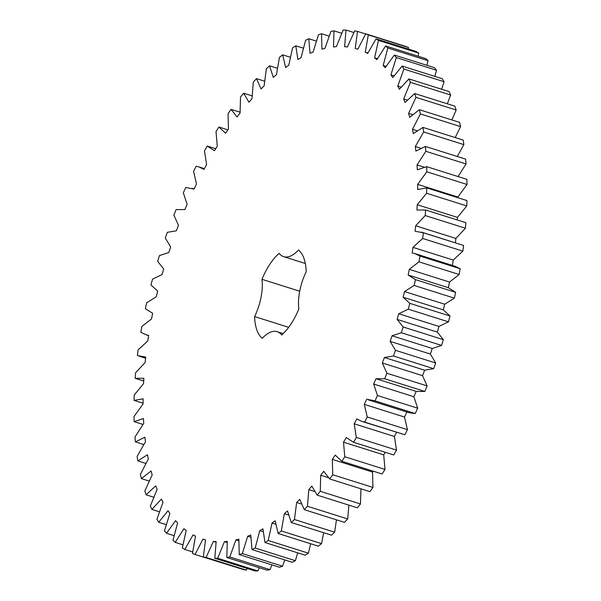<?xml version="1.0" encoding="UTF-8"?>
<svg xmlns="http://www.w3.org/2000/svg" width="601" height="601" viewBox="0 0 601 601"><rect width="100%" height="100%" fill="white"/><g stroke="black" fill="none" stroke-linecap="round" stroke-linejoin="round"><path stroke-width="0.9" d="M333.991 30.839L333.487 46.923L336.38 46.675L343.096 30.05L345.996 30.058L344.628 46.69L347.393 46.953L354.703 30.876L357.467 31.402L355.244 48.448L357.865 49.214L365.716 33.821L368.323 34.866L365.265 52.182L367.722 53.451L376.046 38.862L378.465 40.41L374.596 57.869L376.865 59.634L385.602 45.954L387.825 48.005L383.175 65.456L385.233 67.695L394.316 55.052L396.314 57.576L390.92 74.885L392.761 77.582L402.107 66.065L403.872 69.055L397.779 86.078L399.38 89.218L408.92 78.926L410.43 82.352L403.692 98.947L405.044 102.493L414.698 93.516L415.952 97.347L408.612 113.386L409.702 117.323L419.393 109.72L420.377 113.927L412.496 129.283L413.323 133.572L422.969 127.404L423.675 131.957L415.321 146.509L415.869 151.114L425.403 146.441L425.816 151.294L417.056 164.922L417.327 169.805L426.665 166.657L426.793 171.788L417.695 184.372L417.68 189.503L426.748 187.91L426.582 193.259L417.229 204.716L416.929 210.034L425.651 210.012L425.2 215.549L415.659 225.773L415.081 231.25L423.389 232.79L422.653 238.469L413 247.379L412.151 252.976L414.81 253.562L419.971 256.064L418.965 261.833L409.273 269.361L408.154 275.025L415.434 279.645L414.149 285.46L404.511 291.545L403.128 297.232L409.807 303.347L408.267 309.162L398.748 313.752L397.118 319.416L403.143 326.974L401.348 332.736L392.032 335.801L390.162 341.391L395.488 350.33L393.46 356.002L384.415 357.512L382.326 362.989L386.901 373.244L384.663 378.773L375.963 378.713L373.672 384.039L377.466 395.511L375.024 400.859L366.738 399.237L364.266 404.36L367.241 416.966L364.619 422.09L361.892 421.421L356.821 418.912L354.184 423.788L356.318 437.438L353.538 442.291L346.289 437.581L343.509 442.178L344.786 456.745L341.871 461.298L335.23 455.1L332.323 459.382L332.736 474.752L329.709 478.952L323.721 471.319L320.716 475.248L320.265 491.302L317.148 495.126L311.866 486.119L308.794 489.657L307.472 506.267L304.294 509.678L299.764 499.363L296.639 502.489L294.46 519.519L291.245 522.502L287.496 510.963L284.348 513.652L281.336 530.961L278.105 533.478L275.175 520.812L272.028 523.043L268.204 540.494L264.988 542.538L262.9 528.835L259.782 530.593L255.17 548.044L251.999 549.592L250.767 534.973L247.695 536.235L242.338 553.551L239.228 554.588L238.867 539.172L235.87 539.931L229.815 556.969L226.795 557.488L227.298 541.396L224.406 541.651L217.697 558.276L214.797 558.269L216.165 541.636L213.393 541.373L206.083 557.45L203.326 556.924L205.542 539.878L202.92 539.105L195.07 554.505L192.47 553.461L195.528 536.137L193.071 534.867L184.747 549.464L182.321 547.909L186.197 530.458L183.929 528.692L175.184 542.365L172.968 540.322L177.618 522.87L175.552 520.631L166.477 533.275L164.479 530.743L169.873 513.442L168.032 510.737L158.687 522.254L156.921 519.264L163.014 502.248L161.406 499.108L151.873 509.4L150.355 505.974L157.101 489.379L155.742 485.826L146.096 494.811L144.841 490.979L152.181 474.933L151.084 471.004L141.4 478.606L140.416 474.399L148.289 459.036L147.47 454.754L137.817 460.914L137.118 456.362L145.465 441.818L144.916 437.212L135.39 441.885L134.97 437.025L143.729 423.404L143.459 418.521L134.128 421.662L134 416.538L143.091 403.947L143.106 398.824L134.046 400.416L134.203 395.06L143.564 383.611L143.857 378.284L135.135 378.314L135.586 372.778L145.134 362.553L145.705 357.069L137.404 355.529L138.132 349.857L147.786 340.947L148.642 335.35L145.983 334.757L140.814 332.255L141.828 326.486L151.512 318.958L152.639 313.294L145.352 308.674L146.636 302.859L156.283 296.774L157.657 291.087L150.979 284.979L152.526 279.165L162.045 274.567L163.675 268.91L157.65 261.352L159.438 255.583L168.761 252.525L170.624 246.928L165.305 237.988L167.326 232.317L176.378 230.807L178.459 225.33L173.884 215.083L176.131 209.546L184.83 209.606L187.114 204.287L183.328 192.808L185.769 187.459L194.048 189.09L196.527 183.966L193.552 171.353L196.166 166.237L198.901 166.905L203.964 169.407L206.609 164.531L204.468 150.889L207.247 146.035L214.497 150.738L217.284 146.141L215.999 131.574L218.914 127.029L225.563 133.219L228.47 128.945L228.057 113.574L231.077 109.367L237.064 117L240.069 113.078L240.528 97.024L243.638 93.193L248.919 102.208L251.999 98.669L253.321 82.059L256.499 78.641L261.029 88.956L264.155 85.83L266.333 68.799L269.548 65.825L273.29 77.364L276.437 74.674L279.457 57.365L282.68 54.841L285.61 67.507L288.758 65.284L292.589 47.825L295.797 45.789L297.886 59.484L301.011 57.734L305.624 40.275L308.794 38.734L310.026 53.346L313.098 52.084L318.455 34.768L321.558 33.739L321.926 49.147L324.916 48.396L330.978 31.35L333.991 30.839L341.653 33.25M305.316 263.486L283.649 256.657A37.3 17.279 107.5 0 0 298.502 250.001A48.335 22.395 107.5 0 1 306.194 271.742A37.3 17.279 107.5 0 0 298.817 309.004A48.335 22.395 107.5 0 1 281.674 335.005A37.3 17.279 107.5 0 0 277.136 331.669A37.3 17.279 107.5 0 0 262.284 338.318A48.335 22.395 107.5 0 1 254.591 316.577L288.675 327.327M283.649 256.657A37.3 17.279 107.5 0 1 279.119 253.321A48.335 22.395 107.5 0 0 261.968 279.315A37.3 17.279 107.5 0 1 254.591 316.577M365.716 33.821L405.93 46.495L408.53 47.539L408.334 49.042M376.046 38.862L416.253 51.536L418.679 53.091L418.116 56.201M385.602 45.954L425.816 58.635L428.032 60.678L426.958 65.344M394.316 55.052L434.523 67.725L436.521 70.257L434.816 76.38M402.107 66.065L442.313 78.746L444.079 81.736L441.622 89.233M408.92 78.926L449.127 91.6L450.645 95.026L447.324 103.8M414.698 93.516L454.904 106.189L456.159 110.021L451.862 119.952M419.393 109.72L459.6 122.394L460.584 126.601L455.19 137.561M422.969 127.404L463.183 140.086L463.882 144.638L457.271 156.485M425.403 146.441L465.61 159.115L466.03 163.975L458.045 176.551M426.665 166.657L466.872 179.338L467 184.462L457.909 197.053L457.902 197.729M426.748 187.91L466.954 200.584L466.797 205.94L457.436 217.389L457.293 219.989M425.651 210.012L465.865 222.686L465.414 228.222L455.866 238.447L455.408 242.804M421.564 232.129L463.596 245.471L462.868 251.143L453.214 260.053L452.358 265.65M414.81 253.562L455.017 266.243L460.186 268.745L459.172 274.514L449.488 282.042L448.361 287.706L455.648 292.326L454.364 298.141L444.717 304.226L443.343 309.913L450.021 316.021L448.474 321.835L438.955 326.433L437.325 332.09L443.35 339.648L441.562 345.417L432.239 348.475L430.376 354.072L435.695 363.012L433.674 368.683L424.622 370.193L422.541 375.67L427.116 385.917L424.869 391.454L416.17 391.394L413.886 396.713L417.672 408.192L415.231 413.541L408.86 412.662L368.646 399.988M406.952 411.91L404.473 417.034L407.448 429.647L404.834 434.763L361.892 421.421M396.615 432.367L394.391 436.469L396.532 450.111L393.753 454.965L353.538 442.291M385.271 452.29L383.716 454.859L385.001 469.426L382.086 473.971L341.871 461.298M373.146 471.154L372.53 472.055L372.943 487.426L369.923 491.633L329.709 478.952M360.968 488.808L360.472 503.976L357.362 507.807L317.148 495.126M348.926 505.148L347.678 518.941L344.501 522.359L304.294 509.678M336.447 519.82L334.667 532.201L331.451 535.175L291.245 522.502M323.669 532.719L321.543 543.635L318.32 546.159L278.105 533.478M310.709 543.755L308.411 553.175L305.203 555.211L264.988 542.538M297.683 552.845L295.376 560.725L292.206 562.266L251.999 549.592M284.716 559.907L282.545 566.232L279.442 567.261L239.228 554.588M271.9 564.887L270.022 569.65L267.009 570.161L226.795 557.488M259.347 567.75L257.904 570.95L255.004 570.942L214.797 558.269M247.139 568.463L246.297 570.124L243.533 569.598L203.326 556.924M235.374 567.028L195.07 554.505M321.558 33.739L329.1 36.113M345.996 30.058L353.861 32.537M308.794 38.734L316.284 41.093M357.467 31.402L365.626 33.972M295.797 45.789L303.317 48.155M368.323 34.866L408.53 47.539M365.265 52.182L367.932 53.023M282.68 54.841L290.291 57.245M378.465 40.41L418.679 53.091M374.596 57.869L377.36 58.74M269.548 65.825L277.331 68.281M387.825 48.005L428.032 60.678M383.175 65.456L386.067 66.365M256.499 78.641L264.553 81.18M396.314 57.576L436.521 70.257M390.92 74.885L393.986 75.854M243.638 93.193L252.074 95.852M403.872 69.055L444.079 81.736M397.779 86.078L401.077 87.115M231.077 109.367L240.032 112.192M410.43 82.352L450.645 95.026M403.692 98.947L407.298 100.082M218.914 127.029L227.854 129.846M415.952 97.347L456.159 110.021M408.612 113.386L412.639 114.656M207.247 146.035L215.729 148.71M420.377 113.927L460.584 126.601M412.496 129.283L417.117 130.74M423.675 131.957L463.882 144.638M415.321 146.509L420.85 148.252M425.816 151.294L466.03 163.975M417.056 164.922L424.186 167.168M426.793 171.788L467 184.462M417.695 184.372L457.909 197.053M426.582 193.259L466.797 205.94M417.229 204.716L457.436 217.389M425.2 215.549L465.414 228.222M415.659 225.773L455.866 238.447M423.389 232.79L463.596 245.471M422.653 238.469L462.868 251.143M413 247.379L453.214 260.053M419.971 256.064L460.186 268.745M418.965 261.833L459.172 274.514M409.273 269.361L449.488 282.042M408.154 275.025L448.361 287.706M415.434 279.645L455.648 292.326M414.149 285.46L454.364 298.141M404.511 291.545L444.717 304.226M403.128 297.232L443.343 309.913M409.807 303.347L450.021 316.021M408.267 309.162L448.474 321.835M398.748 313.752L438.955 326.433M397.118 319.416L437.325 332.09M403.143 326.974L443.35 339.648M135.135 378.314L143.707 381.011M401.348 332.736L441.562 345.417M392.032 335.801L432.239 348.475M390.162 341.391L430.376 354.072M395.488 350.33L435.695 363.012M134.046 400.416L143.098 403.271M393.46 356.002L433.674 368.683M384.415 357.512L424.622 370.193M382.326 362.989L422.541 375.67M386.901 373.244L427.116 385.917M134.128 421.662L142.955 424.449M384.663 378.773L424.869 391.454M375.963 378.713L416.17 391.394M373.672 384.039L413.886 396.713M377.466 395.511L417.672 408.192M135.39 441.885L143.729 444.515M375.024 400.859L415.231 413.541M364.266 404.36L404.473 417.034M367.241 416.966L407.448 429.647M137.817 460.914L145.81 463.439M364.619 422.09L404.834 434.763M354.184 423.788L394.391 436.469M356.318 437.438L396.532 450.111M141.4 478.606L149.138 481.048M343.509 442.178L383.716 454.859M344.786 456.745L385.001 469.426M146.096 494.811L153.676 497.2M332.323 459.382L372.53 472.055M332.736 474.752L372.943 487.426M151.873 509.4L159.378 511.767M320.716 475.248L328.371 477.66M320.265 491.302L360.472 503.976M158.687 522.254L166.184 524.62M308.794 489.657L314.578 491.483M307.472 506.267L347.678 518.941M166.477 533.275L174.042 535.656M296.639 502.489L301.417 503.999M294.46 519.519L334.667 532.201M175.184 542.365L182.884 544.799M284.348 513.652L288.48 514.952M281.336 530.961L321.543 543.635M184.747 549.464L192.666 551.958M272.028 523.043L275.716 524.2M268.204 540.494L308.411 553.175M202.92 539.105L205.534 539.931M259.782 530.593L263.133 531.652M255.17 548.044L295.376 560.725M206.083 557.45L246.297 570.124M213.393 541.373L216.082 542.222M247.695 536.235L250.805 537.219M242.338 553.551L282.545 566.232M217.697 558.276L257.904 570.95M224.406 541.651L227.193 542.53M235.87 539.931L238.8 540.855M229.815 556.969L270.022 569.65M261.968 279.315L299.711 291.215M204.385 168.633L198.901 166.905M194.108 188.954L192.14 188.338M148.605 335.591L145.983 334.757M145.592 358.196L139.222 356.19M283.221 333.585L277.136 331.669"/></g></svg>
